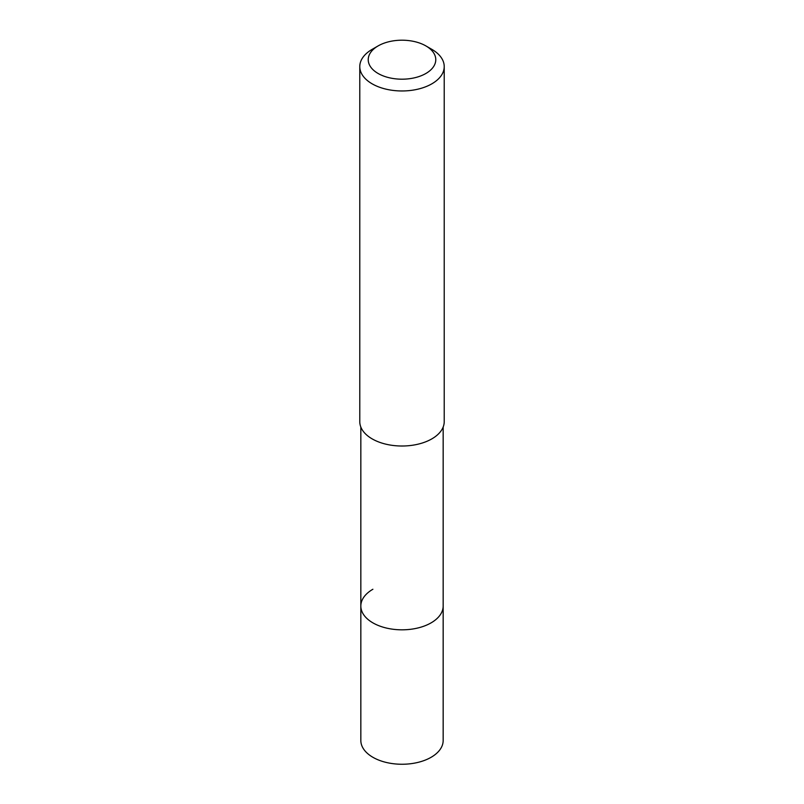 <?xml version="1.0" encoding="UTF-8"?>
<svg xmlns="http://www.w3.org/2000/svg" width="804" height="804" viewBox="0 0 804 804"><rect width="100%" height="100%" fill="white"/><g stroke="black" fill="none" stroke-linecap="round" stroke-linejoin="round"><path stroke-width="1.21" d="M360.835 427.055L360.835 740.494A41.165 23.768 0 0 0 386.252 762.443A41.165 23.768 0 0 0 431.105 757.298A41.165 23.768 0 0 0 443.165 740.494L443.165 606.055A41.165 23.768 180 0 1 431.105 622.859A41.165 23.768 180 0 1 386.252 628.014A41.165 23.768 180 0 1 360.835 606.055A41.165 23.768 180 0 1 372.895 589.252M360.835 606.055A41.165 23.768 0 0 0 386.252 628.014A41.165 23.768 0 0 0 431.105 622.859A41.165 23.768 0 0 0 443.165 606.055L443.165 427.055M359.78 66.591L359.78 421.638A42.22 24.371 0 0 0 385.84 444.16A42.22 24.371 0 0 0 431.848 438.873A42.22 24.371 0 0 0 444.22 421.638L444.22 66.591A42.22 24.371 180 0 1 431.848 83.827A42.22 24.371 180 0 1 385.84 89.113A42.22 24.371 180 0 1 359.78 66.591A42.22 24.371 180 0 1 372.151 49.356L378.121 45.908A33.778 19.497 180 0 1 425.879 45.908A33.778 19.497 180 0 1 425.879 73.486A33.778 19.497 180 0 1 378.121 73.486A33.778 19.497 180 0 1 378.121 45.908L372.151 49.356M425.879 45.908L431.848 49.356A42.22 24.371 180 0 1 444.22 66.591"/></g></svg>
